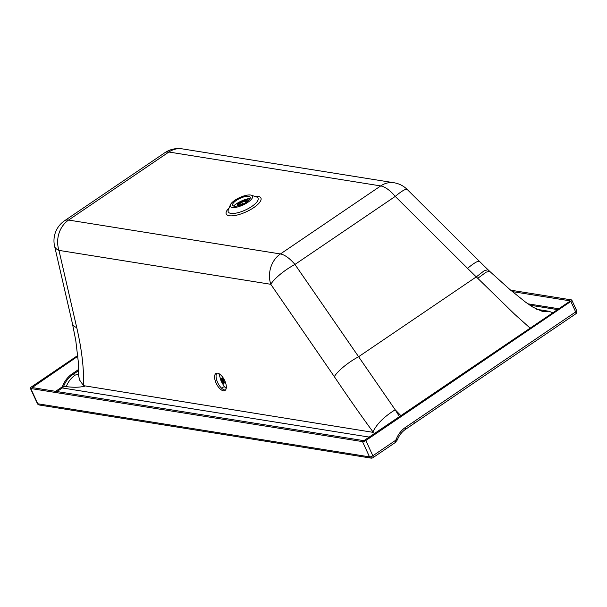 <?xml version="1.0" encoding="UTF-8"?>
<svg xmlns="http://www.w3.org/2000/svg" width="607" height="607" viewBox="0 0 607 607"><rect width="100%" height="100%" fill="white"/><g stroke="black" fill="none" stroke-linecap="round" stroke-linejoin="round"><path stroke-width="0.91" d="M242.694 205.151A12.208 4.074 -24.7 0 0 251.275 195.211A12.208 4.074 -24.7 0 0 240.122 197.366A12.208 4.074 -24.7 0 0 230.394 204.817A12.208 4.074 -24.7 0 0 242.694 205.151M216.919 373.138A9.644 4.424 -116.8 0 0 216.82 380.407A9.644 4.424 -116.8 0 0 225.478 390.058M215.348 381.15A9.644 4.424 63.2 0 1 216.107 373.366A9.644 4.424 63.2 0 1 225.576 382.789A9.644 4.424 63.2 0 1 224.818 390.582A9.644 4.424 63.2 0 1 215.348 381.15M510.624 290.161L571.415 299.888A2.595 0.865 155.3 0 1 571.824 300.131A2.595 0.865 155.3 0 1 570.846 301.436L365.831 440.515A2.595 0.865 155.3 0 1 362.508 441.615L30.76 388.518A2.595 0.865 155.3 0 1 30.35 388.283L37.368 403.534A2.595 0.865 -24.7 0 0 37.778 403.769L369.519 456.866A2.595 0.865 -24.7 0 0 371.833 456.335A2.595 0.865 -24.7 0 0 372.85 455.766A2.595 1.093 55.8 0 1 372.926 457.693L372.926 457.693A2.595 2.595 0 0 1 371.552 458.141L371.514 458.126A2.595 2.193 99.1 0 1 371.059 458.11L371.059 458.11A2.595 2.595 0 0 0 371.552 458.141L371.734 457.716M362.508 441.615L369.519 456.866A2.595 2.193 99.1 0 0 371.059 458.11L39.311 405.013A2.595 2.193 99.1 0 1 37.778 403.769L30.76 388.518M240.387 198.185A9.644 3.217 155.3 0 1 249.204 196.478A9.644 3.217 155.3 0 1 242.421 204.331A9.644 3.217 155.3 0 1 232.701 204.073A9.644 3.217 155.3 0 1 240.387 198.185M30.35 388.283A2.595 0.865 155.3 0 1 31.329 386.978L77.817 355.444M570.846 301.436L575.671 311.922A2.595 0.865 -24.7 0 0 576.65 310.617L571.824 300.131M575.671 311.922A2.595 1.093 55.8 0 1 575.747 313.849L413.906 423.64A2.595 1.093 55.9 0 0 413.83 421.713L575.671 311.922M77.893 356.218L32.156 387.577L363.897 440.667L569.859 301.277L570.026 300.837L512.3 291.595M407.229 189.483A24.121 4.037 134.9 0 0 395.248 196.41A24.121 10.144 -124.2 0 0 380.718 185.924L280.419 253.961L68.583 220.06A24.121 10.144 -124.2 0 0 64.547 220.758A24.121 24.121 0 0 0 54.584 246.131L54.584 246.131A24.121 10.16 -13 0 0 58.955 250.388A24.121 20.342 99.1 0 1 68.583 220.06L168.883 152.023L380.718 185.924A24.121 20.342 99.1 0 1 394.034 182.76A24.121 24.121 0 0 1 407.229 189.483L479.545 261.45A24.121 4.037 134.9 0 0 467.565 268.377L395.248 196.41L294.949 264.447A24.121 6.062 145.5 0 0 270.79 284.296L58.955 250.388L76.755 327.674C81.793 349.488 84.054 368.813 83.538 385.657L371.742 432.131L372.971 431.881C376.727 424.02 384.14 416.652 395.203 409.778L294.949 264.447A24.121 10.144 -124.2 0 0 280.419 253.961A24.121 20.342 99.1 0 0 270.79 284.296L334.328 376.644C347.401 396.151 360.285 414.558 372.971 431.881M552.954 312.749L548.728 311.232L542.597 311.528M479.545 261.45L487.952 269.675L484.014 270.874L476.275 276.898A530.313 401.257 33.2 0 0 477.755 278.317L514.713 314.312L530.199 328.182M399.55 416.812L395.203 409.778M477.755 278.317L486.116 272.179L489.629 271.291L509.903 289.539L525.654 302.225L533.136 307.294L542.696 311.543M375.088 433.413L371.742 432.131M78.576 375.376L78.485 363.396L75.792 340.61L72.385 323.41A24.121 10.16 -13 0 0 76.755 327.674M78.72 370.574L72.643 374.701L71.96 374.003L78.713 369.413M78.622 373.98L75.2 375.103L72.643 374.701A24.121 20.342 -80.9 0 0 63.682 386.196L66.239 386.606C73.462 387.577 79.638 387.441 84.752 386.204M78.584 375.422L79.525 379.944L83.538 385.657M238.779 205.652A4.454 1.487 155.3 0 1 238.369 205.318A4.454 1.487 155.3 0 1 240.88 202.571A4.454 1.487 155.3 0 1 245.759 201.19A4.454 1.487 155.3 0 1 246.457 201.6A4.454 1.487 155.3 0 1 246.442 202.131M237.648 205.932A5.417 1.806 155.3 0 1 237.496 205.72A5.417 1.806 155.3 0 1 240.554 202.374A5.417 1.806 155.3 0 1 246.48 200.697A5.417 1.806 155.3 0 1 247.337 201.19A5.417 1.806 155.3 0 1 247.39 201.456M237.314 206.001A5.721 1.912 155.3 0 1 237.162 205.447A5.721 1.912 155.3 0 1 240.956 202.04A5.721 1.912 155.3 0 1 246.708 200.545A5.721 1.912 155.3 0 1 247.337 200.765A5.721 1.912 155.3 0 1 247.664 201.243M237.155 205.629A5.933 1.98 -24.7 0 0 237.109 205.834A5.933 1.98 -24.7 0 0 237.109 206.039M239.348 205.492L239.492 205.28A3.657 1.222 155.3 0 1 239.097 204.984A3.657 1.222 155.3 0 1 241.905 202.351A3.657 1.222 155.3 0 1 245.736 201.934A3.657 1.222 155.3 0 1 245.524 202.715M240.061 205.257A3.657 1.222 155.3 0 1 242.724 203.52L242.982 204.081M242.565 203.588L242.823 204.149M222.822 383.138A2.694 1.229 -116.8 0 0 223.012 383.245A2.694 1.229 -116.8 0 0 223.346 383.358A2.694 1.229 -116.8 0 0 223.755 383.305A2.694 1.229 -116.8 0 0 223.968 381.143A2.694 1.229 -116.8 0 0 221.745 378.449A2.694 1.229 -116.8 0 0 221.327 378.502A2.694 1.229 -116.8 0 0 220.933 379.132A2.694 1.229 -116.8 0 0 220.91 379.352M221.555 378.943A2.322 1.062 -116.8 0 0 220.865 379.527A2.322 1.062 -116.8 0 0 222.655 383.07A2.322 1.062 -116.8 0 0 222.936 383.169A2.322 1.062 -116.8 0 0 223.482 381.257A2.322 1.062 -116.8 0 0 221.555 378.943M226.206 388.45L224.302 386.606L221.73 382.228M220.842 380.02L218.907 373.639M221.783 379.39L221.168 379.481L221.252 380.968L222.162 382.433L223.133 382.82L223.004 380.589L221.972 379.39L221.365 379.587M222.192 379.709L221.198 380.217M221.866 379.504L221.236 379.823L221.874 379.519M221.077 379.944L221.896 379.527M223.414 381.833L222.299 382.395M222.602 382.577L223.422 382.167L222.625 382.585M223.232 381.439L221.972 382.069M223.255 381.386L221.95 382.046M223.065 380.946L221.676 381.651M223.073 380.9L221.654 381.613M222.822 380.46L221.426 381.166M222.815 380.422L221.418 381.135M222.526 380.035L221.267 380.672M222.511 380.005L221.259 380.642M222.185 379.694L221.198 380.187M251.275 195.211L256.404 196.911A16.397 5.471 155.3 0 1 251.837 206.426A16.397 5.471 155.3 0 1 244.871 210.257A16.397 5.471 155.3 0 1 228.346 209.817L230.394 204.817M254.409 196.251A19.083 6.374 155.3 0 1 253.718 207.647A19.083 6.374 155.3 0 1 245.615 212.109A19.083 6.374 155.3 0 1 228.566 215.599A19.083 6.374 155.3 0 1 229.143 207.867M413.83 421.713L405.476 427.381A24.857 20.972 -80.9 0 0 396.234 439.233A2.967 2.504 99.1 0 1 395.134 440.644L372.85 455.766L365.831 440.515M395.134 440.644A2.595 1.093 55.8 0 1 395.21 442.579L372.926 457.693M396.234 439.233L397.274 439.969C399.133 435.378 401.895 431.827 405.552 429.308L413.906 423.64M405.476 427.381L405.119 429.384M394.034 182.76L182.199 148.859A24.121 20.342 99.1 0 0 168.883 152.023A24.121 10.144 -124.2 0 0 164.846 152.714L64.547 220.758M467.565 268.377L476.275 276.898L358.487 356.802A24.121 6.062 145.5 0 0 334.328 376.644M548.728 311.232L536.671 309.304M401.037 415.81L395.203 409.786M557.575 309.616L529.858 305.177M558.835 308.758L527.862 303.803M75.2 375.103A24.121 20.342 99.1 0 0 66.239 386.606M55.624 391.333L61.618 387.266A2.967 2.504 -80.9 0 0 62.718 385.855L63.682 386.196A3.71 3.126 -80.9 0 1 62.301 387.964L369.58 437.146M32.315 387.137L32.55 387.638M62.718 385.855A24.857 20.972 -80.9 0 1 71.96 374.003M57.012 391.553L62.301 387.964L61.618 387.266M233.536 206.016A13.149 4.393 155.3 0 1 236.184 203.952A13.149 4.393 155.3 0 1 250.137 198.375M221.479 388.078L224.302 386.606M222.42 382.638L223.414 382.144M222.056 382.319L223.368 381.659M221.805 382.023L223.308 381.264M221.707 381.879L223.217 381.113M221.487 381.515L223.08 380.71M221.411 381.355L222.966 380.566M221.252 380.968L222.777 380.194M221.198 380.801L222.632 380.073M221.107 380.422L222.428 379.754M37.368 403.534A2.595 2.595 0 0 0 39.311 405.013M395.21 442.579L397.274 439.969M575.747 313.849A2.595 2.595 0 0 0 576.65 310.617M182.199 148.859A24.121 24.121 0 0 0 164.846 152.714M487.952 269.675L489.697 271.344M72.385 323.41L54.584 246.131M246.457 201.6L246.639 201.994M250.152 198.345L236.138 203.952L233.505 206.001M237.162 205.447L237.109 205.834M238.369 205.318L238.551 205.712M220.865 379.527L220.933 379.132M223.027 377.645L221.327 378.502M225.463 382.44L223.755 383.305"/></g></svg>
